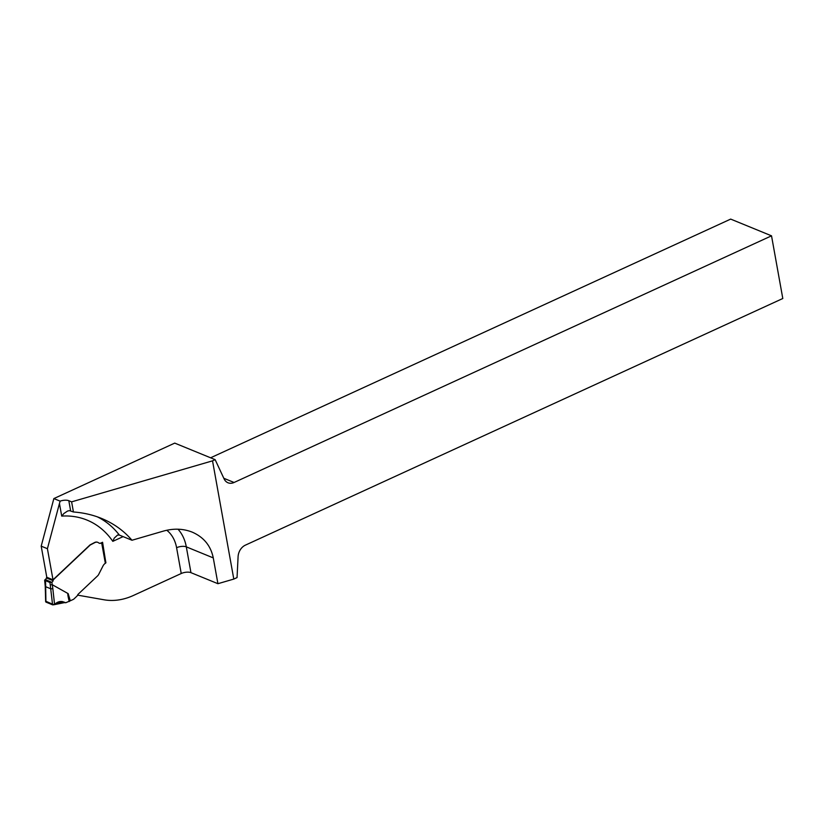 <?xml version="1.0" encoding="UTF-8"?>
<svg xmlns="http://www.w3.org/2000/svg" width="824" height="824" viewBox="0 0 824 824"><rect width="100%" height="100%" fill="white"/><g stroke="black" fill="none" stroke-linecap="round" stroke-linejoin="round"><path stroke-width="1.24" d="M212.53 460.843L215.136 459.648L224.118 478.919A11.258 8.683 112.3 0 0 227.99 482.771A11.258 8.683 112.3 0 0 234.078 482.483L771.521 235.829L782.8 298.504L245.356 545.158A11.258 8.683 112.3 0 0 238.095 556.622L237.044 577.593L233.8 579.076L212.53 460.843L71.616 501.857L73.439 511.982L69.484 510.633L67.62 511.014L63.891 513.507L61.718 516.102L59.452 503.474L47.411 548.702L53.014 579.808L46.793 577.264L41.2 546.147L47.411 548.702M215.136 459.648L174.729 443.106L53.859 498.582L41.2 546.147M53.859 498.582L60.131 501.147L59.452 503.474M60.131 501.147A7.035 2.853 169.8 0 1 68.814 500.704L70.637 510.839M71.616 501.857L68.814 500.704M123.116 536.62L112.816 541.347L114.248 538.113L117.554 535.054L119.367 535.085L131.984 540.245L163.389 531.109C173.627 528.246 183.247 528.596 192.26 532.149C203.775 537.197 210.79 545.776 213.272 557.899L217.917 583.701L233.8 579.076M73.439 511.982C83.379 512.703 92.762 514.856 101.589 518.451C113.66 523.446 123.796 530.718 131.984 540.245M210.594 457.794L730.682 219.102L771.521 235.829M77.559 595.124L103.989 599.779A70.359 54.271 112.3 0 0 133.375 595.484L181.228 573.514A7.035 2.853 169.8 0 1 190.952 572.659L217.917 583.701M53.014 579.808L89.795 545.128A7.035 5.428 -67.7 0 1 90.074 544.88L94.791 542.429A5.274 4.069 -67.7 0 1 97.644 542.285M105.863 562.833L102.578 542.274L100.93 543.037A3.523 2.709 -67.7 0 1 99.138 543.16M70.308 600.789L65.755 602.746L63.427 601.88L52.581 604.826L45.928 602.097L52.581 604.826L50.264 584.875L52.283 584.731L68.145 593.62L70.308 600.789L73.418 599.357A1.411 1.082 -67.7 0 0 73.789 599.11L76.972 596.113A1.411 1.082 -67.7 0 0 77.374 595.525A3.966 3.059 112.3 0 1 78.507 593.877L97.386 576.079A7.035 5.428 -67.7 0 0 98.52 574.75L103.01 565.934A5.624 4.347 112.3 0 1 105.348 563.297L101.671 542.872L101.146 543.119A3.523 2.709 -67.7 0 1 99.24 543.212A3.523 2.709 -67.7 0 1 98.684 542.872A5.274 4.069 112.3 0 0 97.85 542.377A5.274 4.069 112.3 0 0 94.997 542.511L90.28 544.973A7.035 5.428 112.3 0 0 90.001 545.21L53.478 579.643A0.7 0.546 112.3 0 0 53.241 580.055L53.076 580.673A2.111 1.627 -67.7 0 1 51.83 582.28A57.69 44.506 -67.7 0 1 52.211 584.721M45.588 582.001L45.928 602.097M45.289 582.836A56.289 43.414 -67.7 0 0 44.908 580.415L45.166 579.571L44.908 580.415L49.883 582.455L51.83 582.28M51.799 582.29L45.196 579.56A2.111 1.627 112.3 0 0 46.443 577.964L46.608 577.346A0.7 0.546 -67.7 0 1 46.762 577.037M102.197 542.449A1.411 0.567 169.8 0 1 101.671 542.872M105.626 562.411A1.411 0.567 169.8 0 1 105.894 562.668A1.411 0.567 169.8 0 1 105.781 562.957L105.348 563.297M69.257 601.551C67.856 595.968 67.475 593.321 68.145 593.62M62.078 601.499L64.674 602.571L62.284 601.541L59.647 601.582L53.004 604.898L45.701 601.551L53.004 604.898L59.647 601.582L62.284 601.541L64.674 602.571L62.078 601.499L64.674 602.571L62.078 601.499L64.674 602.571L53.859 604.754L45.907 601.293M64.674 602.571C61.347 600.686 57.979 601.304 54.559 604.414L52.581 604.826M97.294 516.823A98.499 75.983 -67.7 0 1 119.367 535.085M223.819 478.281L234.078 482.483M166.788 530.254A36.586 28.222 -67.7 0 1 176.594 547.713L181.228 573.514M112.816 541.347A91.464 70.555 112.3 0 0 61.718 516.102M213.272 557.899L186.306 546.858L190.952 572.659M178.005 529.204A43.62 33.65 -67.7 0 1 186.306 546.858A7.035 2.853 169.8 0 0 176.594 547.713M50.264 584.875A56.289 43.414 112.3 0 0 49.883 582.455M52.283 584.731L52.839 588.707L50.831 588.83L45.526 586.657A1.411 0.556 -1.5 0 1 45.248 586.338L45.65 601.674M52.839 588.707L54.559 604.414M46.443 577.964L53.076 580.673M46.608 577.346L53.241 580.055M44.64 580.148L45.248 586.338M102.248 542.429L105.894 562.668M64.921 602.704L61.944 601.479"/></g></svg>
